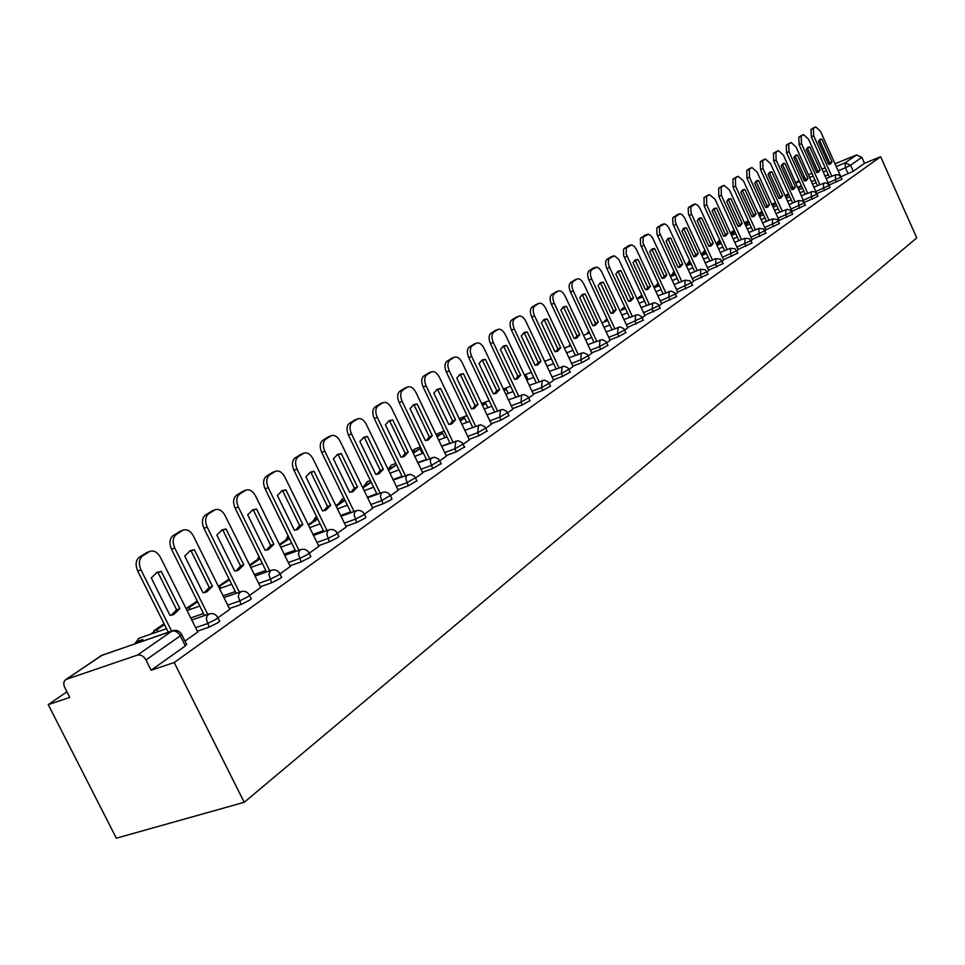 <?xml version="1.0" encoding="UTF-8"?>
<svg xmlns="http://www.w3.org/2000/svg" width="965" height="965" viewBox="0 0 965 965"><rect width="100%" height="100%" fill="white"/><g stroke="black" fill="none" stroke-linecap="round" stroke-linejoin="round"><path stroke-width="1.45" d="M829.092 185.075L841.987 179.237L841.01 177.09L828.127 182.916M817.053 193.579L830.069 187.596M804.701 202.312L817.898 196.245M792.048 211.251L805.413 205.111M779.045 220.442L792.603 214.206M765.703 229.863L779.455 223.542M752 239.537L765.945 233.12M737.936 249.489L752.073 242.975M723.473 259.706L737.815 253.095M708.612 270.2L723.171 263.493M693.316 280.996L708.093 274.193M677.587 292.118L692.593 285.194M661.399 303.541L676.634 296.52M644.741 315.314L660.217 308.173M627.564 327.449L643.293 320.187M609.868 339.945L618.855 336.471L625.851 332.563M591.629 352.828L600.737 349.33L607.878 345.313M572.812 366.121L582.052 362.587L589.326 358.473M553.391 379.836L562.764 376.266L570.194 372.056M533.331 393.997L542.849 390.391L550.436 386.072M512.608 408.629L522.282 404.986L530.014 400.559M491.197 423.744L501.016 420.065L508.917 415.529M469.05 439.389L479.026 435.673L487.096 431.005M446.132 455.564L456.264 451.813L464.527 447.012M422.405 472.319L432.694 468.532L441.15 463.598M397.809 489.677L408.279 485.853L416.928 480.775M372.321 507.674L382.972 503.814L391.042 499.749L391.826 498.579M345.868 526.335L356.712 522.451L364.951 518.289L365.771 517.047M318.414 545.72L329.439 541.787L337.871 537.529L338.739 536.214M289.898 565.84L301.116 561.883L309.729 557.529L310.658 556.13M260.236 586.768L271.672 582.776L280.477 578.312L281.454 576.829M229.381 608.541L241.033 604.512L250.044 599.941L251.081 598.36M197.258 631.207L209.116 627.141L218.355 622.461L219.465 620.784M638.492 298.342L637.6 298.957M622.051 309.669L621.086 310.332M605.115 321.321L604.078 322.033M587.697 333.311L586.575 334.083M569.748 345.663L568.53 346.495M551.208 358.425L549.954 359.294M154.207 631.689L150.468 634.27M66.899 691.796L48.25 704.619L116.331 838.187L244.217 802.301L174.207 662.521L880.623 156.728L916.75 237.897L244.217 802.301M835.014 163.797L856.522 154.955L861.854 157.319L864.519 163.29L853.277 171.275L840.853 176.776M808.549 174.665L811.951 173.266M816.197 171.529L817.729 170.889M821.951 169.165L825.22 167.814M864.519 163.29L880.623 156.728M66.32 679.348L137.452 655.09L171.927 631.11L101.434 655.44L64.607 680.59L63.714 683.087L64.16 686.199L69.757 697.43L48.25 704.619M181.48 634.089L180.298 635.851L145.944 659.964L151.107 670.241L174.207 662.521M145.944 659.964C143.604 656.055 140.781 654.427 137.452 655.09M184.978 641.086L197.801 632.015L160.395 557.263C157.416 552.089 153.881 550.122 149.78 551.401L142.699 555.84C138.984 558.976 138.393 563.644 140.938 569.808L171.589 631.086M218.006 617.721L229.791 609.349M249.658 595.333L260.731 587.504L225.086 515.527C222.252 510.521 218.922 508.591 215.123 509.737L208.633 513.814C205.207 516.745 204.725 521.16 207.161 527.095L239.368 592.184M280.067 573.825L290.248 566.576M309.282 553.15L318.86 546.371L284.82 476.987C282.106 472.138 278.994 470.232 275.459 471.282L269.464 475.045C266.316 477.759 265.918 481.981 268.258 487.675L298.945 550.303M337.4 533.259L346.29 526.962L313.01 458.809C310.356 454.032 307.328 452.139 303.915 453.14L298.161 456.759C295.133 459.388 294.771 463.502 297.063 469.099L327.038 530.545M364.456 514.116L372.719 508.278L340.163 441.294C337.557 436.59 334.614 434.72 331.321 435.673L325.796 439.147C322.877 441.693 322.551 445.709 324.795 451.198L354.095 511.534M390.523 495.684L398.195 490.256L366.326 424.407C363.781 419.787 360.922 417.929 357.738 418.834L352.406 422.188C349.607 424.648 349.306 428.569 351.513 433.961L380.162 493.224M415.65 477.904L422.767 472.874L391.561 408.135C389.064 403.575 386.277 401.73 383.202 402.598L378.075 405.819C375.373 408.207 375.108 412.055 377.267 417.35L405.3 475.564M439.883 460.763L446.397 456.119M463.284 444.214L469.388 439.883L439.425 377.255C437.036 372.828 434.395 371.006 431.512 371.815L426.747 374.806C424.238 377.05 424.021 380.729 426.108 385.843L452.983 442.079M485.878 428.219L491.438 424.262M507.711 412.779L512.849 409.124M528.832 397.833L533.561 394.468M549.254 383.382L553.596 380.294M569.036 369.402L573.077 366.531L545.852 308.595C543.669 304.47 541.353 302.733 538.88 303.372L534.863 305.893C532.752 307.835 532.656 311.152 534.562 315.869L558.904 367.713M588.18 355.844L591.895 353.226L565.14 296.146C563.005 292.069 560.737 290.344 558.337 290.972L554.465 293.408C552.414 295.29 552.33 298.559 554.212 303.191L578.095 354.239M606.744 342.72L610.121 340.331L583.849 284.072C581.75 280.055 579.543 278.354 577.203 278.945L573.451 281.31C571.473 283.143 571.401 286.34 573.246 290.911L596.708 341.188M624.741 329.994L627.805 327.81L601.617 271.623L599.325 268.547L596.816 267.136L591.859 269.573C589.941 271.358 589.892 274.506 591.714 279.006L614.741 328.522M642.183 317.642L644.909 315.7M659.119 305.664L661.628 303.891L636.321 249.26L634.114 246.256L631.725 244.869L626.406 247.788L626.104 253.807L649.228 304.337M675.56 294.036L677.816 292.443L652.919 238.572L650.76 235.593L648.42 234.206L643.245 237.04L642.992 242.963L665.717 292.757M691.531 282.745L693.533 281.322L669.034 228.174L666.924 225.243L664.632 223.868L659.614 226.606L659.385 232.432L681.748 281.527M707.043 271.768L708.756 270.538M722.122 261.093L723.678 259.995L700.288 208.959L697.912 205.388L695.319 203.977L690.759 207.017L691.049 213.012L712.447 259.983M736.79 250.719L738.129 249.778L715.101 199.393L709.528 194.604L706.573 196.462L706.706 204.821L727.176 249.67M751.047 240.635L752.193 239.827L729.528 190.093L724.064 185.34L721.193 187.15L721.35 195.364L741.494 239.622M764.931 230.816L765.884 230.14L743.557 181.034L738.201 176.33L735.414 178.091L735.595 186.173L755.438 229.851M778.441 221.25L779.225 220.708L757.223 172.216L751.976 167.548L749.262 169.261L749.467 177.222L769.009 220.334M792.651 214.302L791.577 211.926L792.217 211.516L770.54 163.628L765.39 158.996L762.748 160.66L762.989 168.501L782.229 211.058M804.436 202.867L783.508 155.269L778.466 150.661L775.884 152.289L776.15 160.009L795.112 202.035M817.946 196.329L796.149 147.102L791.203 142.543L788.695 144.123L788.984 151.734L807.657 193.229M830.105 187.68L829.2 185.328M151.107 670.241L185.328 645.923L186.498 644.138M161.264 571.352L157.15 572.317L151.252 577.902L169.985 615.393L173.845 614.428L179.864 608.625L161.264 571.352L158.007 572.547L176.595 609.771L171.287 615.224M143.387 640.82L142.736 639.518L139.563 640.603L135.088 643.691M142.736 639.518L138.26 642.594M147.138 552.39L139.442 557.058C135.715 560.195 135.136 564.851 137.681 571.015L168.296 632.22M158.007 572.547L156.282 572.752M176.595 609.771L179.864 608.625M229.803 609.373L193.398 535.973C190.491 530.883 187.065 528.941 183.121 530.147L176.342 534.393C172.771 537.433 172.24 541.968 174.737 548.011L207.765 614.416M194.315 549.724L190.334 550.641L184.713 556.009L202.988 592.775L206.739 591.871L212.469 586.286L194.315 549.724L191.094 550.919L209.224 587.444L204.278 592.631M164.062 623.764L153.785 630.833L154.75 632.787M164.46 624.56L156.933 629.735L153.785 630.833M157.91 631.689L156.933 629.735M180.443 531.148L173.109 535.611C169.538 538.639 169.008 543.174 171.493 549.218L204.508 615.537M191.094 550.919L189.405 551.111M209.224 587.444L212.469 586.286M226.063 528.965L222.191 529.833L216.835 534.996L234.676 571.075L238.319 570.219L243.771 564.839L226.063 528.965L222.867 530.159L240.575 565.997L235.955 570.942M197.246 600.954L186.016 608.662L189.068 607.624L197.632 601.726M189.984 609.482L189.068 607.624M212.433 510.762L205.436 515.033C202.011 517.952 201.516 522.379 203.953 528.301L236.148 593.306M222.867 530.159L221.214 530.328M240.575 565.997L243.771 564.839M290.272 566.6L255.532 495.877C252.758 490.956 249.549 489.038 245.882 490.136L239.646 494.044C236.365 496.866 235.918 501.185 238.307 506.999L269.742 570.822M256.557 509.013L252.806 509.834L247.691 514.815L265.11 550.231L268.656 549.411L273.867 544.236L256.557 509.013L253.385 510.195L270.683 545.382L266.364 550.098M229.091 579.048L218.404 586.394M229.465 579.82L218.621 586.841M220.828 588.131L219.948 586.358M243.168 491.173L236.485 495.262C233.192 498.085 232.746 502.391 235.134 508.193L266.545 571.956M253.385 510.195L251.793 510.352M270.683 545.382L273.867 544.236M285.881 489.834L282.238 490.606L277.353 495.407L294.385 530.183L297.823 529.411L302.793 524.417L285.881 489.834L282.745 491.016L299.657 525.563L295.616 530.062M259.682 558.011L249.501 565.008M260.043 558.771L249.875 565.767M272.733 472.331L266.34 476.252C263.18 478.966 262.769 483.175 265.11 488.881L295.785 551.425M282.745 491.016L281.189 491.149M299.657 525.563L302.793 524.417M314.107 471.366L310.561 472.102L305.893 476.734L322.539 510.895L325.893 510.159L330.645 505.346L314.107 471.366L310.995 472.548L327.533 506.492L323.745 510.787M289.09 537.794L279.392 544.465M289.452 538.53L279.753 545.201M301.177 454.201L295.061 457.953C292.021 460.594 291.659 464.696 293.951 470.293L323.902 531.679M310.995 472.548L309.5 472.669M327.533 506.492L330.645 505.346M341.284 453.586L337.846 454.274L333.371 458.761L349.668 492.319L352.925 491.619L357.472 486.975L341.284 453.586L338.208 454.768L354.384 488.109L350.838 492.222M317.389 518.326L308.137 524.695M317.75 519.049L308.498 525.418M328.582 436.735L322.72 440.342C319.801 442.887 319.463 446.904 321.707 452.392L350.995 512.656M338.208 454.768L336.749 454.865M354.384 488.109L357.472 486.975M367.484 436.445L364.131 437.097L359.849 441.439L375.795 474.418L378.968 473.767L383.322 469.267L367.484 436.445L364.432 437.628L380.27 470.401L376.941 474.346M344.71 499.713L335.808 505.66M344.988 500.304L336.158 506.384M354.999 419.908L349.366 423.37C346.556 425.83 346.254 429.763 348.462 435.155L377.098 494.345M364.432 437.628L363.021 437.712M380.27 470.401L383.322 469.267M392.743 419.932L389.486 420.547L385.385 424.733L400.994 457.157L404.082 456.542L408.255 452.187L392.743 419.932L389.727 421.09L405.228 453.321L402.103 457.096M371.103 481.957L362.466 487.337M371.236 482.235L362.804 488.037M380.463 403.684L375.059 407.013C372.357 409.389 372.092 413.237 374.251 418.52L402.272 476.674M389.727 421.09L388.364 421.162M405.228 453.321L408.255 452.187M446.409 456.143L415.903 392.417C413.466 387.93 410.764 386.096 407.785 386.941L402.839 390.041C400.234 392.357 399.993 396.108 402.116 401.319L429.558 458.52M417.121 403.985L413.949 404.564L410.016 408.629L425.3 440.51L428.315 439.919L432.308 435.71L417.121 403.985L414.13 405.143L429.316 436.843L426.373 440.45M389.884 473.248L398.979 469.871L396.543 464.828L388.159 469.678M396.543 464.828L388.485 470.365M405.047 388.014L399.86 391.223C397.254 393.527 397.013 397.291 399.124 402.489L426.554 459.642M414.13 405.143L412.815 405.204M429.316 436.843L432.308 435.71M440.655 388.581L437.567 389.124L433.792 393.069L448.773 424.431L451.704 423.876L455.54 419.799L440.655 388.581L437.7 389.739L452.585 420.921L449.823 424.383M422.296 453.526L419.98 448.689L412.936 452.633M419.98 448.689L413.261 453.309M429.232 372.767L423.792 375.976C421.283 378.22 421.066 381.899 423.14 387.013L450.004 443.188M437.7 389.739L436.433 389.788M452.585 420.921L455.54 419.799M491.45 424.274L462.151 362.587C459.798 358.232 457.229 356.435 454.443 357.195L449.847 360.09C447.422 362.261 447.229 365.856 449.28 370.898L475.6 426.192M463.393 373.708L460.389 374.227L456.771 378.039L471.451 408.895L474.31 408.376L477.989 404.419L463.393 373.708L460.474 374.854L475.057 405.541L472.464 408.87M444.865 437.736L442.645 433.092L436.856 436.192M442.645 433.092L437.169 436.856M452.151 358.16L446.916 361.248C444.491 363.431 444.298 367.026 446.349 372.056L472.657 427.302M460.474 374.854L459.256 374.89M475.057 405.541L477.989 404.419M512.861 409.136L484.116 348.413C481.812 344.119 479.316 342.334 476.601 343.07L472.162 345.856C469.822 347.967 469.666 351.501 471.668 356.447L497.47 410.837M485.383 359.318L482.464 359.812L478.978 363.516L493.368 393.877L496.155 393.382L499.701 389.546L485.383 359.318L482.488 360.464L496.794 390.668L494.345 393.865M466.686 422.465L464.563 418.002L459.955 420.306M464.563 418.002L460.269 420.957M474.31 344.035L469.267 347.014C466.927 349.125 466.758 352.659 468.761 357.605L494.55 411.934M482.488 360.464L481.318 360.488M496.794 390.668L499.701 389.546M533.561 394.492L505.358 334.71C503.103 330.464 500.666 328.703 498.036 329.403L493.754 332.105C491.499 334.143 491.354 337.605 493.32 342.479L518.615 395.988M506.649 345.41L503.802 345.868L500.449 349.463L514.574 379.366L517.288 378.895L520.69 375.168L506.649 345.41L503.778 346.544L517.819 376.278L515.515 379.354M487.82 407.688L485.781 403.394L482.271 404.962M485.781 403.394L482.584 405.602M495.733 330.38L490.883 333.251C488.628 335.301 488.483 338.763 490.449 343.624L515.732 397.085M503.778 346.544L502.656 346.556M517.819 376.278L520.69 375.168M553.608 380.306L525.925 321.442C523.718 317.256 521.341 315.507 518.784 316.182L514.647 318.788C512.463 320.778 512.343 324.168 514.273 328.956L539.085 381.621M527.228 331.948L524.453 332.382L521.233 335.868L535.093 365.313L537.734 364.867L541.015 361.248L527.228 331.948L524.393 333.082L538.168 362.357L535.997 365.301M508.29 393.382L506.336 389.257L504.152 390.753M506.336 389.257L503.887 390.198M516.48 317.159L511.8 319.934C509.617 321.924 509.496 325.314 511.438 330.102L536.226 382.707M524.393 333.082L523.307 333.07M538.168 362.357L541.015 361.248M547.155 318.908L544.453 319.319L541.353 322.708L554.959 351.706L557.541 351.284L560.689 347.774L547.155 318.908L544.356 320.03L557.879 348.872L555.828 351.706M528.12 379.522L526.239 375.554L525.02 376.386M526.239 375.554L524.876 376.073M536.564 304.349L532.053 307.039C529.942 308.969 529.833 312.298 531.739 317.002L556.069 368.799M544.356 320.03L543.307 320.018M557.879 348.872L560.689 347.774M566.467 306.279L563.825 306.665L560.834 309.958L574.199 338.522L576.72 338.124L579.76 334.71L566.467 306.279L563.693 307.389L576.974 335.808L575.031 338.534M547.336 366.097L545.225 362.478M556.033 291.949L551.678 294.542C549.628 296.424 549.543 299.681 551.425 304.325L575.297 355.325M563.693 307.389L562.679 307.377M576.974 335.808L579.76 334.71M585.188 294.036L582.607 294.397L579.724 297.606L592.848 325.748L595.308 325.374L598.24 322.057L585.188 294.036L582.426 295.145L595.477 323.142L593.656 325.772M574.899 279.922L570.689 282.431C568.711 284.265 568.638 287.461 570.484 292.033L593.933 342.261M582.426 295.145L581.473 295.109M595.477 323.142L598.24 322.057M603.33 282.166L600.821 282.504L598.035 285.628L610.929 313.36L613.342 313.01L616.165 309.777L603.33 282.166L600.604 283.264L613.426 310.851L611.701 313.384M570.219 344.481L569.447 345.012L569.893 345.977M570.315 344.674L569.447 345.012M593.186 268.258L589.133 270.695C587.215 272.48 587.154 275.616 588.976 280.115L612.003 329.596M600.604 283.264L599.687 283.228M613.426 310.851L616.165 309.777M644.922 315.712L618.83 259.573L614.536 255.834L609.711 258.198C607.866 259.935 607.829 263.011 609.615 267.45L632.244 316.243M620.941 270.646L618.493 270.96L615.803 274L628.48 301.345L630.833 301.008L633.547 297.871L620.941 270.646L618.239 271.732L630.845 298.933L629.216 301.37M588.952 331.598L587.395 332.672L587.83 333.601M589.133 331.996L587.395 332.672M610.942 256.955L607.009 259.296C605.152 261.045 605.115 264.12 606.901 268.56L629.53 317.304M618.239 271.732L617.359 271.696M630.845 298.933L633.547 297.871M638.034 259.464L635.633 259.754L633.052 262.721L645.501 289.681L647.804 289.367L650.434 286.303L638.034 259.464L635.356 260.55L647.756 287.365L646.212 289.717M607.118 319.113L604.826 320.682L605.248 321.574M607.383 319.68L604.826 320.682M628.179 245.966L623.462 249.332L623.667 255.725L646.538 305.386M635.356 260.55L634.512 260.502M647.756 287.365L650.434 286.303M654.632 248.608L652.292 248.886L649.783 251.769L662.038 278.354L664.282 278.065L666.827 275.073L654.632 248.608L651.99 249.682L664.173 276.135L662.726 278.39M624.741 306.991L621.762 309.041L622.16 309.91M625.006 307.57L621.762 309.041M624.765 308.884L624.355 308.016M644.909 235.303L640.35 238.572L640.579 244.857L663.064 293.806M651.99 249.682L651.17 249.633M664.173 276.135L666.827 275.073M670.759 238.053L668.468 238.319L666.043 241.141L678.106 267.353L680.301 267.076L682.75 264.169L670.759 238.053L668.13 239.127L680.12 265.218L678.757 267.401M641.846 295.23L638.215 297.727L638.601 298.571M642.111 295.809L638.215 297.727M641.17 297.546L640.784 296.713M661.17 224.941L656.755 228.126L656.996 234.302L679.107 282.564M668.13 239.127L667.358 239.067M680.12 265.218L682.75 264.169M708.768 270.55L684.716 218.078L682.183 214.761L679.987 213.76L675.295 216.884L675.319 222.191L697.309 270.598M686.429 227.812L684.185 228.042L681.857 230.804L693.714 256.666L695.861 256.413L698.226 253.566L686.429 227.812L683.835 228.874L695.632 254.603L694.33 256.714M658.444 283.819L654.198 286.738L654.572 287.546M658.709 284.373L654.198 286.738M657.129 286.533L656.755 285.724M676.96 214.881L672.689 217.969L672.955 224.049L694.703 271.635M683.835 228.874L683.087 228.802M695.632 254.603L698.226 253.566M701.664 217.837L699.48 218.066L697.212 220.744L708.889 246.268L710.988 246.027L713.28 243.252L701.664 217.837L699.094 218.898L710.698 244.29L709.48 246.316M674.571 272.721L670.084 275.809M674.837 273.276L670.12 275.894M672.653 275.821L672.291 275.037M692.327 205.087L688.178 208.09L688.467 214.073L709.866 261.02M699.094 218.898L698.383 218.826M710.698 244.29L713.28 243.252M716.488 208.151L714.341 208.356L712.158 210.973L723.641 236.16L725.704 235.942L727.924 233.228L716.488 208.151L713.931 209.2L725.366 234.254L724.208 236.22M690.252 261.949L685.934 264.917M690.506 262.492L686.055 265.17M687.743 265.387L687.394 264.627M707.273 195.569L704.028 197.523L704.148 205.871L724.606 250.683M713.931 209.2L713.256 209.116M725.366 234.254L727.924 233.228M730.903 198.718L728.804 198.899L726.693 201.468L738.008 226.317L740.022 226.112L742.169 223.47L730.903 198.718L728.382 199.755L739.636 224.495L738.539 226.377M705.487 251.467L701.338 254.326M705.741 252.01L701.531 254.748M702.436 255.255L702.098 254.507M721.808 186.305L718.66 188.199L718.816 196.414L738.949 240.635M728.382 199.755L727.731 199.683M739.636 224.495L742.169 223.47M744.944 189.526L742.893 189.707L740.843 192.216L751.976 216.751L753.954 216.558L756.029 213.977L744.944 189.526L742.435 190.563L753.532 214.99L752.495 216.811M720.312 241.274L716.307 244.024M720.553 241.817L716.561 244.567M735.969 177.283L732.905 179.128L733.086 187.222L752.917 230.852M742.435 190.563L741.832 190.491M753.532 214.99L756.029 213.977M758.611 180.588L756.596 180.745L754.618 183.205L765.583 207.427L767.525 207.246L769.539 204.725L758.611 180.588L756.126 181.613L767.054 205.738L766.077 207.487M734.727 231.359L730.879 234.013M734.968 231.89L731.12 234.543M749.745 168.501L746.777 170.298L746.982 178.26L766.512 221.335M767.054 205.738L769.539 204.725M771.916 171.879L769.961 172.023L768.031 174.424L778.839 198.344L780.733 198.187L782.687 195.714L771.916 171.879L769.467 172.904L780.227 196.715L779.31 198.416M748.768 221.709L745.052 224.266L745.861 221.962L744.437 222.891M748.997 222.227L745.294 224.785M763.17 159.949L760.287 161.698L760.529 169.538L779.756 212.059M780.227 196.715L782.687 195.714M784.895 163.399L782.965 163.531L781.095 165.871L791.758 189.502L793.616 189.357L795.498 186.933L784.895 163.399L782.458 164.412L793.073 187.934L792.193 189.574M762.447 212.372L758.864 214.773M762.664 212.831L759.093 215.291M776.258 151.614L773.448 153.314L773.713 161.034L792.663 203.024M793.073 187.934L795.498 186.933M797.536 155.124L795.655 155.244L793.845 157.536L804.34 180.877L806.161 180.745L807.995 178.38L797.536 155.124L795.124 156.125L805.582 179.369L804.762 180.95M775.824 203.35L772.302 205.533M775.969 203.675L772.531 206.04M789.008 143.483L786.282 145.148L786.559 152.747L805.232 194.218M805.582 179.369L807.995 178.38M829.212 185.34L808.489 139.153L803.616 134.63L801.179 136.174L801.493 143.664L819.9 184.653M809.864 147.054L808.019 147.162L806.258 149.418L816.619 172.47L818.404 172.349L820.178 170.033L809.864 147.054L807.476 148.055L817.789 171.022L817.005 172.542M788.839 194.568L785.389 196.522M788.924 194.749L785.619 197.029M801.445 135.57L798.791 137.175L799.092 144.666L817.5 185.63M817.789 171.022L820.178 170.033M840.744 176.571L820.515 131.397L815.739 126.91L813.35 128.405L813.688 135.8L831.842 176.281M821.891 139.189L820.081 139.286L818.38 141.493L828.585 164.279L830.334 164.159L832.059 161.891L821.891 139.189L819.526 140.178L829.695 162.868L828.959 164.34M801.541 185.992L798.151 187.753M801.565 186.052L798.369 188.247M813.567 127.838L810.986 129.406L811.312 136.789L829.454 177.246M829.695 162.868L832.059 161.891M836.498 182.071L835.521 179.912L835.4 174.834L826.185 178.585M814.098 187.005L824.87 182.88L827.198 183.398L829.128 185.485L816.064 191.396M824.544 190.551L823.555 188.356L823.459 183.205M801.71 195.642L812.626 191.468L814.991 191.987L816.945 194.11L803.712 200.093M812.289 199.248L811.288 197.029L811.203 191.794M804.4 202.855L791.035 209.007M799.72 208.163L798.706 205.919L798.634 200.599L788.996 204.508M775.944 213.591L787.199 209.309L790.046 210.117L791.614 212.023L778.019 218.162M786.813 217.318L785.787 215.05L785.739 209.646M778.405 221.238L764.666 227.559M773.568 226.715L772.531 224.411L772.507 218.922L762.555 222.927M764.883 230.792L750.951 237.209M759.974 236.365L758.912 234.025L758.912 228.452L748.804 232.505M750.999 240.611L736.862 247.124M745.993 246.28L744.92 243.916L744.956 238.234L734.679 242.348M736.729 250.695L722.375 257.305M731.639 256.461L730.553 254.06L730.601 248.294L720.167 252.456M722.061 261.069L707.502 267.775M716.886 266.931L715.777 264.507L715.861 258.632L705.246 262.854M706.971 271.732L692.195 278.547M701.7 277.703L700.578 275.242L700.687 269.271L689.891 273.541M691.447 282.697L676.441 289.621M686.091 288.776L684.945 286.279L685.09 280.2L674.101 284.542M675.476 293.987L660.241 301.02M670.012 300.175L668.854 297.654L669.143 291.418M659.023 305.616L643.546 312.756M653.462 311.924L652.28 309.355L652.617 302.998M642.087 317.582L626.357 324.855M636.418 324.011L635.211 321.405L635.597 314.94M624.632 329.921L617.624 333.842L608.65 337.316M618.855 336.471L617.624 333.842L618.058 327.231M606.623 342.647L599.482 346.652L590.375 350.162M600.737 349.33L599.482 346.652L599.977 339.921M588.059 355.759L580.773 359.861L571.533 363.407M582.052 362.587L580.773 359.861L581.328 352.997M568.904 369.293L561.473 373.503L552.089 377.086M562.764 376.266L561.473 373.503L562.088 366.495M549.109 383.274L541.534 387.592L532.017 391.199M542.849 390.391L541.534 387.592L542.221 380.427M528.675 397.713L520.931 402.14L511.269 405.782M522.282 404.986L520.931 402.14L521.691 394.818M507.554 412.634L499.641 417.182L489.834 420.861M501.016 420.065L499.641 417.182L500.485 409.703M485.709 428.074L477.627 432.73L467.651 436.457M479.026 435.673L477.627 432.73L478.544 425.082M463.104 444.033L454.841 448.834L444.708 452.585M456.264 451.813L454.841 448.834L455.854 441.005M439.69 460.57L431.246 465.492L420.945 469.292M432.694 468.532L430.257 461.584L430.8 458.833L432.356 457.482M415.445 477.687L406.796 482.765L396.326 486.601M408.279 485.853L405.807 478.773L406.374 475.962L408.014 474.563M390.306 495.443L381.452 500.678L370.801 504.538M382.972 503.814L380.451 496.601L381.054 493.718L382.791 492.259M364.227 513.863L363.395 515.093L355.156 519.242L344.324 523.151M356.712 522.451L354.143 515.093L354.782 512.138L356.628 510.63M337.159 532.97L336.278 534.272L327.859 538.53L316.834 542.475M329.439 541.787L326.833 534.296L327.509 531.269L329.475 529.676M309.041 552.824L308.112 554.212L299.488 558.566L288.27 562.547M301.116 561.883L298.462 554.236L299.186 551.136L300.73 549.664L284.747 555.37M279.802 573.463L278.825 574.935L270.007 579.398L258.584 583.403M271.672 582.776L268.958 574.971L269.73 571.787L271.358 570.255L254.953 576.057M249.392 594.935L248.343 596.503L239.32 601.074L227.68 605.115M241.033 604.512L238.271 596.551L239.091 593.282L241.467 591.461M217.716 617.286L216.618 618.951L207.379 623.643L195.509 627.708M209.116 627.141L206.305 619.023L207.173 615.658L209.731 613.752M848.151 173.809L845.449 167.765L838.139 170.757M828.344 174.762L825.063 176.1M815.051 180.19L811.649 181.577M801.42 185.75L797.898 187.198M796.004 183L799.539 181.553M803.857 179.779L805.473 179.116M809.756 177.355L813.157 175.968M823.169 171.867L826.438 170.528M836.233 166.511L845.195 162.844L856.522 154.955M804.424 176.8L802.964 177.801M799.044 180.467L795.848 182.638M449.943 443.068L441.632 446.168M423.37 452.995L422.248 453.417M426.421 459.376L417.724 462.597M402.067 476.252L392.948 479.617M376.808 493.742L367.267 497.24M350.609 511.872L340.609 515.515M323.42 530.69L312.925 534.477M295.181 550.207L284.156 554.151M265.821 570.496L254.229 574.597M235.291 591.581L223.096 595.863M203.494 613.511L190.66 617.974M139.66 638.01L138.477 638.553L136.342 642.823M840.973 177.005L838.669 174.81L835.4 174.834M288.27 536.106L287.449 538.916M312.6 521.631L316.025 516.77L314.409 520.388M342.659 498.64L340.416 502.5M368.075 481.402L367.002 481.8L365.518 485.238M392.2 464.841L391.175 465.214L389.764 468.568M415.517 448.822L414.552 449.183L413.189 452.464M438.062 433.345L436.228 434.877M459.871 418.364L459.147 418.605M674.342 272.227L674.342 272.89M689.637 260.622L689.239 262.649M704.884 250.152L703.75 252.673M718.985 240.49L717.876 242.951M732.7 231.069L731.639 233.494M746.078 221.89L748.406 220.925M759.117 212.951L758.345 213.627M771.831 204.218L775.522 202.698M185.328 645.923L180.298 635.851C178.006 632.015 175.22 630.434 171.927 631.11L173.386 630.495M792.398 189.309L792.144 185.883M853.277 171.275L850.587 165.232L845.449 167.765L845.195 162.844L850.587 165.232L861.854 157.319M65.608 679.674L102.688 654.873M137.681 571.015L140.938 569.808M145.811 553.005L149.056 551.787M139.442 557.058L142.699 555.84M171.493 549.218L174.737 548.011M179.225 531.727L182.445 530.509M173.109 535.611L176.342 534.393M203.953 528.301L207.161 527.095M211.299 511.293L214.483 510.087M205.436 515.033L208.633 513.814M235.134 508.193L238.307 506.999M242.119 491.668L245.279 490.461M236.485 495.262L239.646 494.044M265.11 488.881L268.258 487.675M271.756 472.802L274.892 471.596M266.34 476.252L269.464 475.045M293.951 470.293L297.063 469.099M300.284 454.636L303.372 453.429M295.061 457.953L298.161 456.759M321.707 452.392L324.795 451.198M327.75 437.145L330.814 435.951M322.72 440.342L325.796 439.147M348.462 435.155L351.513 433.961M354.215 420.282L357.255 419.1M349.366 423.37L352.406 422.188M374.251 418.52L377.267 417.35M379.74 404.033L382.743 402.851M375.059 407.013L378.075 405.819M399.124 402.489L402.116 401.319M404.371 388.352L407.351 387.17M399.86 391.223L402.839 390.041M423.14 387.013L426.108 385.843M428.146 373.202L431.102 372.032M423.792 375.976L426.747 374.806M446.349 372.056L449.28 370.898M451.125 358.57L454.045 357.4M446.916 361.248L449.847 360.09M468.761 357.605L471.668 356.447M473.345 344.421L476.228 343.263M469.267 347.014L472.162 345.856M490.449 343.624L493.32 342.479M494.828 330.742L497.687 329.596M490.883 333.251L493.754 332.105M511.438 330.102L514.273 328.956M515.624 317.509L518.446 316.363M511.8 319.934L514.647 318.788M531.739 317.002L534.562 315.869M535.756 304.687L538.554 303.541M532.053 307.039L534.863 305.893M551.425 304.325L554.212 303.191M555.261 292.262L558.035 291.128M551.678 294.542L554.465 293.408M570.484 292.033L573.246 290.911M574.163 280.224L576.913 279.102M570.689 282.431L573.451 281.31M588.976 280.115L591.714 279.006M592.498 268.547L595.224 267.438M589.133 270.695L591.859 269.573M606.901 268.56L609.615 267.45M610.278 257.221L612.98 256.111M607.009 259.296L609.711 258.198M624.307 257.341L626.997 256.244M627.54 246.232L630.217 245.134M624.379 248.246L627.045 247.149M641.206 246.449L643.86 245.351M644.306 235.556L646.96 234.459M641.23 237.511L643.884 236.425M657.623 235.87L660.253 234.784M660.591 225.183L663.208 224.097M657.599 227.089L660.229 226.003M673.57 225.581L676.175 224.507M676.417 215.099L679.022 214.025M673.51 216.956L676.115 215.883M689.07 215.593L691.652 214.532M691.808 205.304L694.378 204.23M688.986 207.101L691.555 206.04M704.148 205.871L706.706 204.821M706.778 195.774L709.323 194.713M704.028 197.523L706.573 196.462M718.816 196.414L721.35 195.364M721.337 186.498L723.859 185.449M718.66 188.199L721.193 187.15M733.086 187.222L735.595 186.173M735.511 177.476L738.008 176.426M732.905 179.128L735.414 178.091M746.982 178.26L749.467 177.222M749.323 168.682L751.795 167.645M746.777 170.298L749.262 169.261M760.529 169.538L762.989 168.501M762.76 160.118L765.209 159.092M760.287 161.698L762.748 160.66M773.713 161.034L776.15 160.009M775.86 151.782L778.285 150.757M773.448 153.314L775.884 152.289M786.559 152.747L788.984 151.734M788.634 143.652L791.035 142.627M786.282 145.148L788.695 144.123M799.092 144.666L801.493 143.664M801.083 135.715L803.459 134.714M798.791 137.175L801.179 136.174M811.312 136.789L813.688 135.8M813.218 127.983L815.582 126.982M810.986 129.406L813.35 128.405M219.706 621.279L217.969 617.781C215.907 614.162 212.915 612.896 208.971 613.993L191.661 619.988M166.535 628.698L139.081 638.215L134.702 643.824M251.31 598.831L249.621 595.393C247.595 591.847 244.652 590.604 240.792 591.69L223.952 597.576M281.671 577.263L280.019 573.898C278.041 570.412 275.146 569.193 271.358 570.255M310.851 556.54L309.234 553.222C307.292 549.797 304.458 548.615 300.73 549.664M338.932 536.6L337.34 533.343C335.434 529.978 332.648 528.82 328.993 529.845L313.408 535.454M365.952 517.409L364.396 514.212C362.526 510.907 359.788 509.761 356.194 510.774L340.983 516.299M391.983 498.917L390.463 495.781C388.63 492.524 385.94 491.402 382.405 492.403L367.556 497.831M417.085 481.089L414.468 476.3L410.306 474.285L393.153 480.039M441.282 463.888L438.725 459.183L434.624 457.205L417.857 462.862M464.66 447.29L462.151 442.67L458.11 440.716L441.693 446.288M487.229 431.258L484.756 426.711L480.787 424.793L464.708 430.281M509.038 415.77L506.613 411.283L502.705 409.401L486.951 414.805M530.123 400.789L527.746 396.374L523.899 394.528L508.459 399.848M550.533 386.29L548.204 381.947L544.405 380.126L529.266 385.373M570.291 372.261L567.999 367.979L564.26 366.193L549.399 371.356M589.422 358.666L587.166 354.457L583.487 352.695L568.904 357.786M607.962 345.494L605.743 341.345L602.112 339.608L587.794 344.638M625.935 332.732L623.752 328.643L620.181 326.93L606.117 331.888M643.365 320.344L641.218 316.315L637.696 314.626L623.885 319.512M660.277 308.33L658.166 304.349L654.692 302.696L641.122 307.509M676.706 296.665L674.631 292.745L671.194 291.104L657.853 295.857M692.653 285.326L689.782 280.743L685.09 280.2M708.153 274.325L705.331 269.79L700.687 269.271M723.219 263.614L720.433 259.151L715.861 258.632M737.875 253.216L735.125 248.801L730.601 248.294M752.121 243.084L749.407 238.741L744.956 238.234M765.993 233.228L763.315 228.934L758.912 228.452M779.503 223.639L776.861 219.405L772.507 218.922M805.461 205.195L802.892 201.058L798.634 200.599M186.957 610.543L199.779 606.044M219.501 588.602L231.684 584.295M228.838 578.542L228.705 579.314M250.731 567.504L262.323 563.379M258.849 556.322L257.715 559.362M280.743 547.215L291.768 543.247M288.113 535.78L285.664 540.147M309.608 527.686L320.103 523.874M337.376 508.869L347.376 505.214M343.95 498.169L342.37 498.748L338.594 503.754M364.119 490.739L373.648 487.216M370.391 480.474L367.375 481.595L363.672 486.505M395.867 463.405L391.549 465.009L387.99 469.316M414.733 456.361L423.418 453.116M420.451 446.916L414.902 448.99L412.236 451.162M438.701 440.052L447.012 436.928M444.165 430.981L435.987 434.383M461.849 424.286L469.798 421.295M467.072 415.577L459.135 418.593M484.225 409.051L491.812 406.169M481.607 403.563L489.207 400.668M505.841 394.311L513.115 391.537M503.344 389.04L510.606 386.241M526.757 380.053L533.717 377.375M524.357 374.963L531.317 372.285M546.986 366.23L553.657 363.66M544.682 361.332L551.353 358.751M566.588 352.852L572.981 350.367M564.368 348.124L570.761 345.639M585.574 339.873L591.702 337.485M583.439 335.313L589.567 332.913M603.981 327.292L609.856 324.988M601.919 322.877L607.805 320.573M621.822 315.072L627.467 312.865M619.844 310.814L625.489 308.595M639.132 303.227L644.548 301.092M637.226 299.102L642.642 296.967M655.947 291.72L661.146 289.657M641.556 294.627L641.363 295.555M654.101 287.727L659.3 285.664M672.255 280.538L677.261 278.547M657.877 282.588L657.105 284.735M670.482 276.678L675.476 274.687M688.117 269.669L692.918 267.751M673.896 271.249L672.424 274.205M686.392 265.93L691.205 264.012M703.521 259.103L708.141 257.257M689.565 260.454L687.321 263.964M701.869 255.484L706.476 253.626M718.503 248.825L722.942 247.04M704.884 250.14L701.832 253.988M716.899 245.315L721.337 243.53M733.074 238.825L737.344 237.101M719.794 240.14L716.09 243.554M731.518 235.412L735.788 233.699M747.248 229.091L751.361 227.426M734.293 230.406L730.384 232.915M745.752 225.786L749.853 224.121M761.047 219.61L765.004 218.006M759.6 216.401L763.556 214.797M774.497 210.37L778.297 208.838M762.145 211.697L758.225 213.362M773.086 207.258L776.885 205.714M787.585 201.371L791.252 199.888M786.21 198.344L789.877 196.86M800.335 192.602L803.869 191.166M784.895 195.425L788.562 193.929M799.008 189.659L802.542 188.223M812.771 184.062L816.173 182.674M186.764 644.668L181.746 634.608C179.635 630.917 176.571 629.638 172.542 630.76L100.662 655.802M804.4 176.728L802.928 177.729M799.02 180.395L795.811 182.578M172.072 615.055L173.845 614.428M146.523 552.619L149.78 551.401M205.147 592.438L206.739 591.871M179.9 531.365L183.121 530.147M236.883 570.737L238.319 570.219M211.938 510.955L215.123 509.737M267.353 549.881L268.656 549.411M242.722 491.342L245.882 490.136M296.641 529.833L297.823 529.411M272.323 472.488L275.459 471.282M324.819 510.557L325.893 510.159M300.815 454.346L303.915 453.14M351.948 491.981L352.925 491.619M328.257 436.868L331.321 435.673M378.075 474.092L378.968 473.767M354.698 420.028L357.738 418.834M403.274 456.843L404.082 456.542M380.198 403.792L383.202 402.598M427.567 440.197L428.315 439.919M404.805 388.111L407.785 386.941M451.029 424.13L451.704 423.876M428.556 372.985L431.512 371.815M473.682 408.605L474.31 408.376M451.524 358.365L454.443 357.195M473.706 344.228L476.601 343.07M495.178 330.561L498.036 329.403M515.949 317.328L518.784 316.182M536.07 304.506L538.88 303.372M555.563 292.093L558.337 290.972M574.452 280.067L577.203 278.945M592.775 268.403L595.502 267.281M610.543 257.076L613.245 255.966M627.805 246.087L630.471 244.989M644.548 235.424L647.201 234.326M660.832 225.05L663.45 223.977M676.646 214.978L679.239 213.904M692.026 205.183L694.595 204.122M706.983 195.666L709.528 194.604M721.543 186.39L724.064 185.34M735.704 177.367L738.201 176.33M749.503 168.585L751.976 167.548M762.941 160.021L765.39 158.996M776.029 151.686L778.466 150.661M788.791 143.556L791.203 142.543M801.24 135.631L803.616 134.63M813.374 127.911L815.739 126.91"/></g></svg>

